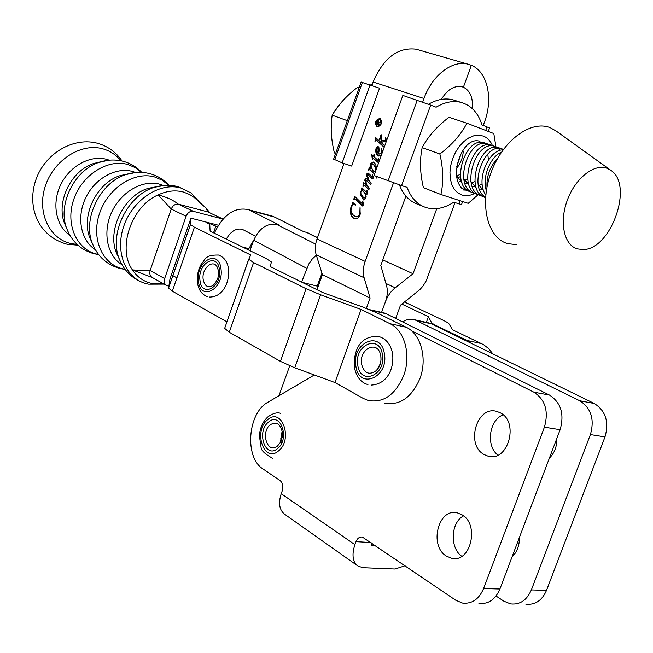<?xml version="1.0" encoding="UTF-8"?>
<svg xmlns="http://www.w3.org/2000/svg" width="653" height="653" viewBox="0 0 653 653"><rect width="100%" height="100%" fill="white"/><g stroke="black" fill="none" stroke-linecap="round" stroke-linejoin="round"><path stroke-width="0.98" d="M359.158 87.51L357.893 87.094C346.776 95.452 338.205 104.823 332.189 115.197C330.336 126.927 331.079 139.513 334.426 152.965L335.634 153.439M347.331 120.658L332.189 115.197M519.339 537.623C519.51 545.671 517.078 552.111 512.042 556.936M556.797 438.53C557.017 446.497 554.552 453.019 549.402 458.096M461.883 514.744C479.922 524.416 470.625 563.498 451.509 558.258L446.423 556.127C428.613 545.72 438.4 507.422 457.459 512.907L461.883 514.744M500.01 412.712C519.584 421.626 508.099 462.724 487.889 456.096L484.338 454.651C465.026 444.987 476.976 404.68 497.137 411.553L500.01 412.712M427.478 322.639L431.413 323.847L594.246 403.472C605.649 410.729 609.233 421.879 604.996 436.914L546.528 590.361C542.031 600.597 535.117 605.2 525.804 604.156M357.411 565.669L284.928 514.458C279.394 510.279 278.162 503.357 281.223 493.701L282.243 490.868C283.5 486.387 282.79 482.967 280.104 480.608L263.069 469.001C244.14 457.459 247.716 412.753 268.105 402.126L314.33 374.961M478.902 603.348C488.289 604.425 495.3 599.642 499.92 589.014L560.127 429.707C564.519 414.084 560.976 402.55 549.508 395.089L386.184 313.718L382.242 312.501M411.496 330.793L533.827 392.151C545.32 399.677 548.846 411.357 544.406 427.176L483.587 588.549C478.927 599.315 471.89 604.147 462.471 603.062L455.729 600.238L362.35 537.052C359.542 536.701 357.428 538.235 355.999 541.655L354.897 544.643C351.583 554.846 352.669 562.029 358.162 566.208L363.182 567.718L395.098 569.024L405.089 565.735M282.186 431.421L281.068 435.698M280.823 438.481L280.945 441.314M503.128 414.867C489.081 420.034 485.661 445.942 497.904 455.117M463.532 515.903C450.766 522.449 449.582 547.916 461.785 556.307M402.615 321.905C406.639 319.293 410.704 318.591 414.818 319.799L579.701 400.746C591.12 408.068 594.695 419.348 590.41 434.572L531.371 589.92C526.832 600.287 519.894 604.947 510.548 603.894L503.838 601.168L496.043 596.026M375.875 545.843L371.337 545.582L372.177 543.32M249.879 250.638L253.715 240.255C259.168 228.37 266.775 223.081 276.546 224.371L315.66 244.157M214.306 233.203C223.342 214.543 234.754 206.699 248.548 209.686L279.598 225.179L276.546 224.371M316.313 255.16L312.183 259.094L308.779 263.983L301.621 282.088M317.431 237.823L306.518 232.37L303.572 231.586L274.668 217.114L250.809 210.641M306.518 232.37L308.991 233.366M318.191 286.365L302.151 282.349M317.252 285.859L321.978 273.24M255.592 236.182L242.377 229.374C236.239 227.93 230.884 231.17 226.322 239.096M253.821 239.961L248.222 249.821M270.162 215.555L274.668 217.114M503.055 149.888C488.762 149.3 475.139 180.93 485.799 194.888M486.354 190.611C481.71 177.241 490.705 156.361 501.471 152.149M340.564 103.256L333.805 112.569M331.773 118.364L331.177 129.147M460.283 187.435L463.916 189.329M468.519 190.888L466.928 190.48C445.452 185.011 460.822 134.755 479.939 141.326M485.13 143.097L484.061 142.729C464.952 136.167 449.517 186.57 471.009 192.023M475.662 193.598L474.054 193.182C452.553 187.729 468.038 137.22 487.138 143.782L489.677 144.909M492.37 145.57L491.301 145.203C472.209 138.64 456.667 189.305 478.167 194.749M482.877 196.341L481.245 195.916C459.745 190.48 475.327 139.709 494.403 146.264L496.966 147.398M499.676 148.068L498.606 147.7C479.539 141.146 463.899 192.064 485.408 197.5M485.579 197.263C467.736 187.387 484.493 142.607 501.749 148.778L503.414 149.406M498.353 148.46L500.059 150.402M485.636 196.569L484.591 196.545M577.252 248.883C564.004 245.055 559.066 222.159 567.351 200.112C575.44 177.991 594.459 163.168 607.274 168.392L611.069 170.498C633.826 185.379 610.816 249.846 583.105 249.568L577.252 248.883M516.572 244.663L507.732 243.651C487.62 238.125 479.114 204.822 490.999 172.719C502.59 140.517 531.093 119.564 550.414 127.784L556.152 131.016L610.539 170.115M486.975 187.093C486.493 176.049 490.052 166.45 497.659 158.287M457.018 178.13L460.463 176.596M459.475 181.281L461.459 181.24M464.038 180.701L467.613 179.069M456.471 175.788L461.908 182.538M464.969 183.705L468.609 183.852M471.221 183.273L474.845 181.55M463.638 178.628L469.091 185.256M472.16 186.383L475.833 186.489M478.469 185.868L482.151 184.048M470.87 181.485L476.339 187.999M479.424 189.092L483.13 189.158M485.799 188.488L486.787 188.097M478.184 184.375L483.669 190.766M485.571 187.289L486.583 189.231M333.618 159.112L342.164 162.883L351.657 166.082L379.532 88.22L361.101 82.074M342.164 162.883L370.104 84.719M342.98 163.16L343.609 164.589M372.406 84.049L370.7 84.939M422.94 206.348L417.545 204.169C409.3 201.214 403.252 194.782 399.391 184.872M462.593 201.63L461.524 204.552L453.729 202.242C444.26 208.348 435.078 210.135 426.189 207.605L425.43 207.352C416.989 204.324 410.868 197.655 407.072 187.346L401.562 185.591L430.67 105.117L436.09 107.206C444.799 102.031 453.141 100.431 461.116 102.407C471.205 105.345 478.159 112.847 481.987 124.911L489.546 127.972L488.313 131.343M401.562 185.591L374.055 175.51L402.86 95.42L430.67 105.117M428.425 104.268C436.963 99.354 445.142 97.868 452.953 99.811L455.582 100.652M463.238 151.61C462.781 157.961 460.52 163.593 456.463 168.507M460.259 174.049L456.708 176.367M468.242 182.546L466.332 183.028M466.895 123.221L448.986 117.279C437.118 126.241 428.172 136.346 422.165 147.611C419.585 159.977 420.001 173.331 423.397 187.672L440.889 194.496C443.632 182.358 443.289 168.858 439.869 154.002C452.039 144.762 461.051 134.502 466.895 123.221L493.815 133.547L495.954 146.843M492.427 145.578C490.411 140.836 487.375 137.669 483.318 136.069L478.706 135.171L473.76 135.8L468.715 137.946L463.842 141.505L459.394 146.296L455.606 152.084L452.676 158.557L450.758 165.389L449.941 172.204L450.276 178.661L451.737 184.424L454.235 189.207L457.631 192.766L461.753 194.945C465.858 196.227 470.201 195.712 474.772 193.402M479.171 193.81L468.217 203.328L440.889 194.496M422.165 147.611L439.869 154.002M487.799 154.043L488.42 160.001M465.997 190.121L463.401 189.982M456.145 171.135L456.39 169.396M460.292 156.116L456.716 166.588M69.847 235.26C55.799 225.873 51.571 203.263 60.819 184.53C69.936 165.723 90.596 154.72 106.904 159.414L109.263 160.181M223.097 219.106L207.915 211.939L205.924 208.013L194.447 197.688L189.721 194.545L183.362 192.015C175.273 189.901 166.858 190.856 158.108 194.888C166.466 197.018 173.216 200.112 178.342 204.16L193.296 211.319C190.113 210.903 187.705 212.551 186.097 216.265L164.646 278.594C163.732 281.835 164.401 284.153 166.646 285.541L168.866 286.145M152.32 277.533L132.445 269.934C137.301 277.182 143.807 281.696 151.953 283.484L163.568 283.826M166.327 285.369L152.173 277.443C150.051 276.137 149.366 273.868 150.108 270.644L132.445 269.934C117.058 248.466 131.31 206.446 158.108 194.888L171.233 209.05L150.133 270.554L164.646 278.594M223.122 219.081L207.915 211.939L178.391 204.169M222.934 219.065L193.296 211.319M186.097 216.265L171.233 209.05C172.874 205.417 175.241 203.801 178.342 204.16M218.486 225.252L190.929 218.184L169.96 279.076L190.929 218.184L190.464 224.583L194.398 227.195L250.752 255.005L248.76 259.29L253.601 262.555L306.086 288.724L320.59 294.772L361.068 309.432L390.037 323.725L406.19 327.235C420.736 333.781 427.617 358.375 419.993 378.405C411.716 397.522 399.922 405.75 384.617 403.089M361.068 309.432L334.989 382.544L363.248 398.412L368.227 400.469C383.54 403.138 395.367 394.796 403.709 375.442C411.398 355.167 404.582 330.304 390.037 323.725M334.989 382.544L294.756 367.778L280.447 361.378L229.276 332.23L224.673 328.353L248.744 259.094M226.942 321.856L172.335 291.181L168.588 288.087L169.96 279.076M213.531 232.827L215.841 226.142L205.907 222.028L209.768 224.518L210.103 231.146L266.653 258.857L271.477 262.033L270.089 266.481L322.713 292.528L362.521 306.943L377.197 313.024L406.19 327.235M492.893 353.91L488.607 348.571L483.473 344.613L452.627 329.838L449.011 323.896C448.431 323.039 446.228 321.709 442.408 319.897L404.468 301.996M172.825 275.623L176.922 277.868M215.841 226.142L217.555 226.779M401.84 304.094L428.417 316.697L431.445 322.443C431.96 323.308 434.204 324.704 438.196 326.622L467.197 340.491L472.519 343.943M426.36 322.386L428.417 316.697M472.266 108.561C473.18 97.795 470.225 90.677 463.393 87.208L461.426 86.604L463.393 87.208L471.36 65.292C487.53 71.757 493.382 98.701 484.485 122.013L483.244 125.4M455.01 202.65L426.197 280.896L422.997 286.079L419.887 289.581L400.526 305.147L395.677 318.444M405.897 196.129L380.789 265.436L386.552 285.704C387.858 290.577 387.498 295.899 385.474 301.645L381.581 312.354L385.474 301.645C387.629 295.915 390.861 291.295 395.179 287.802L413.039 273.738L436.775 208.617M382.797 259.894L413.039 273.738M381.744 121.066L380.242 119.197M379.785 119.034C375.744 120.225 374.855 122.609 377.132 126.192L377.205 126.225C381.246 125.049 382.136 122.666 379.875 119.066L379.785 119.034M377.001 126.788C381.687 125.433 382.715 122.674 380.095 118.503L379.989 118.462C375.304 119.85 374.283 122.609 376.912 126.755L377.001 126.788M281.361 443.73L280.847 440.375M386.25 141.595L381.989 141.93L382.34 143.717L384.633 145.839L384.111 147.309L376.144 139.962L374.985 141.415L375.597 137.497L381.752 143.178L380.683 138.575L379.426 139.285L381.107 134.616L381.703 140.493L385.539 140.379L385.727 137.587L386.576 140.705M378.871 162.115L378.038 162.417L373.141 158.116L372.341 159.512L371.712 154.541L373.385 156.1L373.965 154.5L374.389 154.655L373.745 156.442L378.43 160.826L378.52 158.263L379.23 161.128M362.872 186.268L363.656 182.734L366.521 185.379L365.329 183.077L364.896 179.289L366.194 178.4L368.627 180.628L366.7 175.877L366.839 173.878L368.259 173.094L372.373 177.028L372.545 174.596L373.141 178.236L372.251 178.881L368.194 174.922L367.378 175.061L368.904 180.318L371.19 183.215L370.667 184.677L365.982 180.187L365.443 180.448L367.215 185.868L369.378 188.26L368.855 189.713L364.023 185.044L363.141 186.35M353.706 199.81L354.538 196.178L362.611 204.177L362.888 201.548L363.403 205.303L362.464 206.005L354.873 198.52L353.991 199.9M441.379 99.387C447.24 89.649 454.055 85.421 461.834 86.702L463.393 87.208L471.36 65.292L467.654 64.084C452.137 59.986 431.927 75.609 423.977 98.489L422.646 102.17M393.522 182.832L365.149 261.404C363.084 267.33 362.741 272.783 364.129 277.77L370.088 298.07L366.357 308.371M418.32 49.824L416.034 49.171C397.767 47.049 383.466 58.003 373.132 82.025L371.924 85.396M344 163.503L317.007 239.006C315.04 244.712 314.779 250.001 316.215 254.85L322.411 274.619L370.088 298.07M352.579 202.528L355.599 204.732L353.306 204.764L352.098 205.711L350.996 210.544L352.571 214.453L355.314 216.6C357.24 217.123 358.742 216.086 359.811 213.498L360.032 207.532L360.113 214.453C358.775 217.865 356.848 219.286 354.342 218.722L354.122 218.641C350.555 216.38 349.535 212.421 351.053 206.772L352.604 203.777L352.579 202.528L353.151 202.52M361.591 189.378L361.868 187.729L366.913 192.651L367.019 190.586L367.598 193.655L366.7 194.202L365.313 193.059L366.113 196.602L365.835 198.561L363.411 199.94L360.252 194.202L360.521 191.484L362.309 190.088L361.591 189.378L362.113 189.541L362.333 188.186M374.577 174.057L369.647 169.453L368.48 170.645L369.288 167.062L370.765 168.474L370.504 163.674L373.247 162.009C375.606 163.356 376.585 165.87 376.201 169.543M375.532 171.404L375.1 172.596M377.246 176.718L376.748 178.122L376.757 176.53M381.548 154.688L378.618 156.034C376.071 154.614 375.238 151.961 376.104 148.092L377.948 146.394L378.903 147.505L379.173 150.549L378.503 153.928L379.091 154.149L381.409 152.549L381.768 148.606L382.144 153.031M322.411 274.619L316.999 289.703M289.703 365.802L278.962 395.742M355.469 205.091L354.587 204.805M355.836 216.755C357.762 217.269 359.264 216.241 360.334 213.653L359.811 213.498M360.334 213.653L360.554 212.984M360.285 208.16L359.852 208.038M354.644 218.788C351.763 217.155 350.53 214.086 350.947 209.564M351.485 206.895L351.053 206.772M352.147 205.646L353.126 203.932L352.604 203.777M353.126 203.932L353.093 202.683M354.546 198.594L354.995 196.626M363.003 203.924L363.525 204.079L363.133 204.332L362.611 204.177M363.517 203.573L363.035 203.434M363.215 202.406L362.513 201.859M362.758 206.022L354.873 198.52M367.712 192.627L367.247 192.488M367.663 192.276L367.255 192.145M367.378 191.296L366.708 190.872M367.019 194.259L365.851 193.59M366.374 193.745L365.313 193.059M363.868 200.071L360.252 194.202M360.766 194.357L360.766 192.855M360.954 191.615L360.521 191.484M361.476 190.831L362.831 190.252L362.309 190.088M362.831 190.252L362.113 189.541M365.46 193.468L362.774 190.807M364.048 198.104L365.884 197.328L366.072 196.104M362.611 190.758L360.929 191.664L360.815 193.386L363.811 198.03L365.362 197.173L365.174 193.908L363.133 190.921M365.647 194.055L365.174 193.908M365.884 197.328L365.362 197.173M363.68 185.109L364.121 183.158M366.978 185.517L366.521 185.379M366.113 183.836L365.329 183.077M365.843 183.24L365.223 180.734L364.709 180.571M365.223 180.734L365.419 179.453L364.896 179.289M365.419 179.453L366.406 178.506M366.7 175.877L367.223 176.041L369.149 180.791L368.627 180.628M367.223 176.041L367.361 174.041L366.839 173.878M367.361 174.041L368.431 173.167M373.1 177.167L372.692 176.849M373.198 176.563L372.7 176.408M372.741 175.037L372.267 174.89M372.52 178.898L368.194 174.922M368.716 175.086L367.933 174.775M370.757 184.424L366.398 180.318M368.945 189.46L364.211 185.207M364.733 185.362L364.023 185.044M369.296 169.478L369.745 167.503M371.026 167.797L371.288 168.637L370.765 168.474M370.708 165.878L371.026 163.846L370.504 163.674M371.026 163.846L373.402 162.075M374.667 173.812L370.316 169.992M370.839 170.155L369.647 169.453M376.283 169.086L373.141 164.001L370.92 164.752L372.455 170.074L374.308 171.837L375.548 170.196C375.85 166.988 374.879 164.866 372.626 163.83M374.308 171.837L375.54 171.364M372.985 158.548L372.063 155.177L371.549 154.998M373.818 156.247L373.385 156.1M379.246 160.883L378.43 160.826M379.254 160.818L378.756 160.654M379.181 160.075L378.756 159.928M378.952 159.25L378.201 158.548M378.299 162.458L373.141 158.116M381.409 152.549L381.932 152.729L379.091 154.149M381.932 152.729L382.201 150.614M378.944 156.124L376.846 153.773L376.226 150.068M376.561 148.247L376.104 148.092M376.708 148.043L378.193 146.517M379.075 151.316L377.973 147.986L376.406 148.59L378.103 153.692L378.569 151.072L377.458 147.807M378.528 153.83L378.103 153.692M379.083 151.251L378.569 151.072M375.622 139.881L376.055 137.922M382.266 143.358L381.752 143.178M382.25 143.285L381.197 138.754L380.683 138.575M381.197 138.754L380.438 138.273M380.373 138.265L381.05 136.387M385.539 140.379L381.703 140.493M386.054 140.558L386.437 140.199L385.923 140.02M386.437 140.199L385.947 139.513M386.054 138.371L385.392 137.889M384.184 147.08L376.144 139.962M376.667 140.142L375.891 139.807M380.258 118.577L377.54 119.523M375.777 124.413L377.271 126.87M377.72 126.404L379.997 125.898M376.748 122.315L376.357 123.393L377.712 123.874L377.956 121.034L376.748 122.315M377.712 123.874L376.357 123.393M378.422 123.523L378.095 122.821M378.797 121.548L377.956 121.034M378.128 124.021L379.997 124.69L379.809 125.205L375.761 123.768L376.699 121.319L378.177 120.527L378.503 122.96L381.148 121.491L378.275 123.597L378.128 124.021L379.997 124.69M378.503 122.96L380.936 122.078M377.499 121.091L378.397 120.65M376.275 123.948L376.463 123.433M377.116 121.474L376.699 121.319M219.449 269.828C222.044 287.426 201.442 298.152 199.957 280.268C197.418 263.077 217.678 251.911 219.449 269.828M218.29 270.415L217.588 267.999C213.882 258 201.402 267.991 203.165 279.386C204.593 286.202 207.874 288.242 213 285.492L216.037 282.096M198.439 281.084C200.128 301.792 224.02 289.418 221.016 268.987C218.935 248.238 195.492 261.216 198.439 281.084M386.184 313.718L371.41 310.412M549.508 395.089L533.827 392.151M560.127 429.707L544.406 427.176M499.92 589.014L483.587 588.549M371.035 542.545L355.999 541.655M281.223 493.701L354.897 544.643M431.413 323.847L416.663 320.541M594.246 403.472L579.701 400.746M604.996 436.914L590.41 434.572M546.528 590.361L531.371 589.92M306.755 268.334L253.715 240.255M341.682 299.033L338.989 298.421M248.671 248.597L242.728 247.136M382.397 354.538C386.396 375.214 360.342 386.086 357.787 365.207C353.877 345.086 379.417 333.593 382.397 354.538M361.566 364.268C364.358 373.532 369.345 375.581 376.528 370.414C380.095 366.455 381.523 361.623 380.813 355.926L380.413 354.171C376.699 339.715 358.652 349.608 361.566 364.268M355.869 366.039C358.791 390.216 389.017 377.679 384.372 353.673C380.887 329.414 351.347 342.784 355.869 366.039M334.785 159.748L362.399 82.368M458.83 203.867L459.949 200.806M485.726 130.331L486.999 126.845M388.127 180.848L417.194 100.276M268.481 422.107C280.504 411.112 290.283 438.955 277.549 448.587C265.314 459.239 256.066 431.568 268.481 422.107M277.484 446.048L280.382 442.44L282.276 432C280.235 423.642 276.211 421.25 270.203 424.809C260.221 432.408 267.681 454.619 277.484 446.048M278.39 451.027C293.475 439.624 281.859 406.688 267.665 419.724C253.021 430.89 263.902 463.589 278.39 451.027M95.289 249.65C80.809 240.475 76.279 217.318 85.665 197.883C94.905 178.375 116.054 166.76 132.632 171.494L135.685 172.523M122.046 264.767C107.116 255.837 102.276 232.133 111.81 211.947C121.18 191.696 142.827 179.428 159.683 184.195L163.43 185.493M77.078 244.426L71.185 243.61C49.187 239.014 36.535 211.882 45.424 185.827C53.987 159.691 81.625 142.46 103.158 148.925C110.292 151.014 116.201 154.965 120.903 160.785M66.214 227.293L64.329 222.853C56.174 201.573 71.161 170.898 93.224 163.634L101.15 161.691M68.296 232.313L66.565 228.109C57.546 204.593 74.173 170.547 98.554 162.524L108.276 160.279M98.538 254.49L97.346 254.246C76.801 250.017 65.169 224.444 73.626 199.785C81.78 175.053 107.696 158.573 127.817 164.507L135.155 167.584L141.489 172.384M91.747 242.083L89.828 237.814C80.735 215.768 96.864 182.726 120.119 175.649L128.241 173.861M94.122 247.471L92.342 243.422C82.294 219.057 100.195 182.375 125.89 174.563L135.555 172.531M124.984 269.232L123.197 268.897C102.448 264.743 90.832 238.688 99.55 213.409C107.965 188.056 134.289 171.029 154.581 176.955L162.23 180.195L168.76 185.33M118.601 257.617L116.65 253.503C106.602 230.721 123.931 195.165 148.37 188.325L156.687 186.693M121.287 263.379L119.483 259.47C108.365 234.305 127.604 194.831 154.606 187.272L164.213 185.436M147.847 284.022L147.096 283.843C125.98 279.288 114.561 252.18 123.858 225.938C132.837 199.622 159.969 181.942 180.718 187.958L191.207 193.035L201.051 203.867M294.756 367.778L320.59 294.772M280.447 361.378L306.086 288.724M229.276 332.23L253.601 262.555M172.335 291.181L194.398 227.195M168.588 287.932L190.447 224.469M431.004 323.651L431.445 322.443M438.032 327.08L438.196 326.622M481.612 343.625L467.197 340.491M385.899 283.402L395.179 287.802M373.132 82.025L423.977 98.489M317.007 239.006L365.149 261.404M316.215 254.85L364.129 277.77M352.702 204.707L352.179 204.552M362.015 205.344L361.493 205.189M356.179 199.41L355.656 199.255M371.5 177.951L370.977 177.787M369.492 175.861L368.969 175.698M367.361 181.061L366.847 180.897M365.256 185.885L364.741 185.721M377.426 161.764L376.903 161.593M381.956 142.028L381.442 141.848M383.907 140.648L383.393 140.468M377.287 140.713L376.765 140.534M376.585 122.756L376.177 122.609M218.159 269.762L218.371 270.995C219.367 275.77 217.571 280.61 213 285.492L215.555 282.839M228.566 269.289C229.717 281.859 223.073 297.335 209.368 297.05M207.638 296.707C201.769 294.617 198.357 289.777 197.41 282.194C196.855 275.933 198.079 270.016 201.083 264.432C205.491 259.723 204.462 254.735 218.559 255.045C224.289 257.282 227.619 261.967 228.542 269.085M455.598 558.47L451.509 558.258M491.44 456.569L487.889 456.096M384.331 312.967L369.647 309.677M429.56 323.104L414.818 319.799M317.505 237.619L308.183 232.958M272.399 216.159L248.548 209.686M381.009 359.566L380.813 355.852C381.515 361.713 380.087 366.57 376.528 370.414L380.307 363.762M392.584 353.632C394.298 367.606 387.931 384.086 371.271 385.082M367.941 384.584C360.856 382.585 356.334 376.822 354.375 367.28C353.436 352.759 358.766 334.499 379.409 336.719C386.347 339.021 390.731 344.58 392.543 353.404M484.061 142.729L487.138 143.782M491.301 145.203L494.403 146.264M498.606 147.7L501.749 148.778M465.818 190.047L467.026 190.505M472.935 192.749L474.143 193.215M333.593 159.169L361.117 82.025M452.953 99.811L461.116 102.407M280.382 442.44L282.129 437.428L282.276 432L280.382 442.44M280.602 413.333C277.166 412.108 272.905 413.308 267.828 416.916C262.873 421.528 260.057 427.731 259.38 435.535L261.094 447.534C261.224 450.505 265.012 454.072 272.456 458.235M122.038 161.022C116.267 152.443 108.406 146.615 98.456 143.538C74.05 136.257 45.473 153.112 36.144 179.02C26.985 204.373 35.907 235.113 66.516 244.083M66.173 227.203L66.565 228.109C71.765 241.765 81.233 250.401 94.979 254.017M101.093 161.691L93.224 163.634L98.554 162.524C107.182 159.544 115.72 159.226 124.16 161.577C131.041 163.617 136.91 167.225 141.766 172.4M91.698 241.985L92.342 243.422C97.746 256.76 107.223 265.167 120.764 268.644M128.168 173.861L120.119 175.649L125.89 174.563C134.281 171.861 142.558 171.633 150.712 173.894C157.895 176.016 163.985 179.828 168.972 185.338M118.544 257.502L119.483 259.47C124.152 270.603 131.93 278.292 142.827 282.545M156.598 186.693L148.37 188.325L154.606 187.272C162.752 184.823 170.768 184.677 178.636 186.848L191.207 193.035M148.598 284.177L164.091 284.112M125.098 269.379L121.776 268.856M98.701 254.694L95.885 254.213M77.911 245.193L67.332 244.271M205.924 208.005L209.956 212.837M224.673 328.353L248.76 259.29M168.588 288.087L190.464 224.583M416.034 49.171L467.654 64.084M362.562 190.741L363.084 190.905M380.389 119.254L379.875 119.066"/></g></svg>
